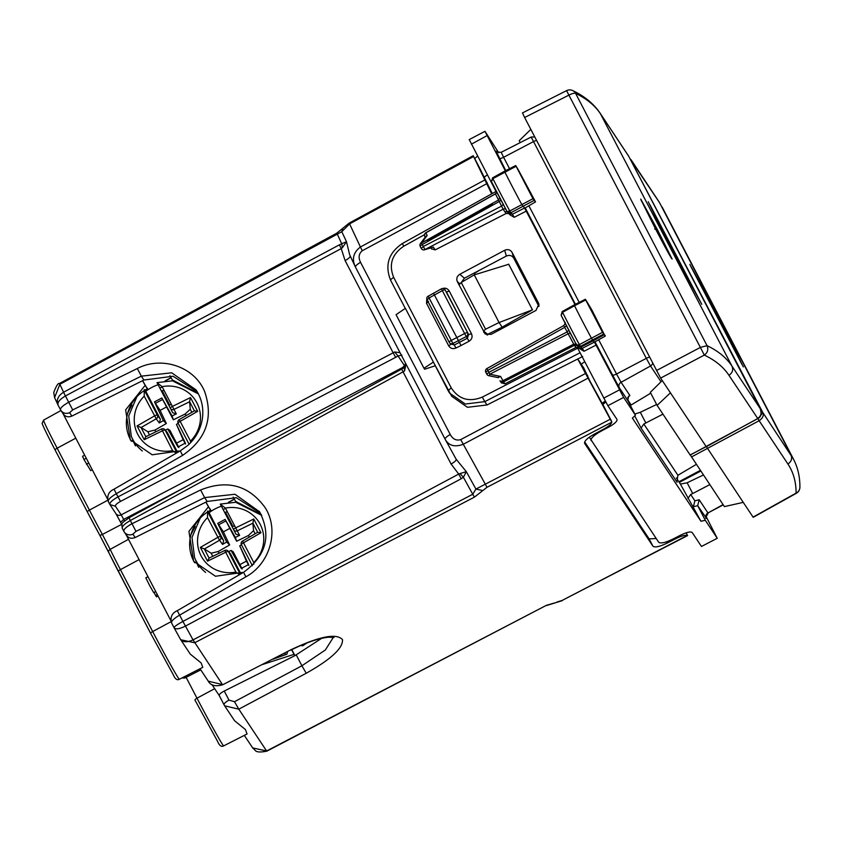 <?xml version="1.0" encoding="UTF-8"?>
<svg xmlns="http://www.w3.org/2000/svg" width="842" height="842" viewBox="0 0 842 842"><rect width="100%" height="100%" fill="white"/><g stroke="black" fill="none" stroke-linecap="round" stroke-linejoin="round"><path stroke-width="1.26" d="M155.717 591.547L153.686 592.631L149.539 585.337L145.824 577.833L147.971 576.686M158.043 596.01L156.454 596.862L153.981 592.463M157.338 594.652L155.602 595.578M84.663 455.185L82.537 456.311L83.947 459.479L90.694 470.646L92.283 469.804M86.263 458.248L83.947 459.479M88.747 463.005L86.431 464.237M492.275 193.513L481.077 170.937M427.262 240.644L492.454 204.385M127.942 412.191L131.878 405.034M191.218 533.649L195.165 526.482M197.217 391.751L173.073 376.248L143.898 380.016L142.53 380.7L147.234 388.815L142.656 380.637M491.675 193.849L473.551 156.528L480.94 170.547M487.171 182.63L486.939 183.377M532.47 309.835L499.064 322.528L485.581 329.201L483.592 331.095L487.676 334.295L502.158 327.17L499.064 322.528L474.246 274.892L508.736 264.283L532.47 309.835L502.158 327.17L502.695 328.201M478.94 270.545L474.235 273.587L474.825 274.713M577.728 358.987L611.839 422.147C611.324 424.063 608.661 426.357 603.84 429.031L594.463 434.04C587.327 438.072 584.053 441.208 584.643 443.46L584.58 443.355M260.504 513.199L236.36 497.706L207.185 501.464L205.816 502.148L210.521 510.263L205.943 502.085M211.952 684.599L219.246 695.576M686.304 532.765L687.188 535.501C685.041 534.965 681.483 535.912 676.505 538.333L667.001 543.164L666.327 541.869M59.508 383.468C58.13 382.889 56.214 385.899 53.762 392.519L54.572 397.603L59.856 384.289L59.519 383.468L336.789 233.16L349.262 223.056L349.588 223.877L341.81 231.697L59.856 384.289L63.571 392.225L339.368 244.843L341.231 248.6L342.368 247.727L341.715 243.77L346.494 241.707L341.81 231.697L342.789 228.466M479.224 270.398L474.235 273.587M459.332 284.533L461.227 282.47L474.246 274.892M473.551 156.528L349.588 223.877L360.408 246.99C353.261 252.526 351.63 259.262 355.513 267.209C355.229 266.051 356.903 264.43 360.555 262.357L450.249 434.504C452.87 439.198 456.353 440.903 460.711 439.608L585.327 373.574M450.249 434.504A6.978 1.916 -27.5 0 0 445.176 439.303L445.207 439.345A6.978 1.916 -27.5 0 1 445.176 439.303L355.461 267.114M355.482 267.156L445.155 439.25M445.207 439.345C448.775 445.723 454.785 447.365 463.216 444.292L587.832 378.247M577.759 358.966L583.748 367.975L590.137 381.468L603.882 406.486M291.806 649.624L294.942 655.634M208.258 681.157C210.658 685.535 215.426 686.756 222.583 684.82L290.7 649.877C319.265 636.341 336.526 632.931 342.473 639.646C343.126 648.087 331.043 659.297 306.235 673.253L301.91 665.78L234.486 701.702L238.812 709.174L224.656 705.817L234.592 720.763L245.454 729.582L247.053 733.982L223.646 745.896C221.414 747.128 219.415 745.654 217.625 741.465L194.976 700.091A2.789 0.768 -27.5 0 1 196.986 698.186A42.889 1.21 62 0 0 223.646 745.896M196.902 391.225L196.07 389.909L171.705 372.806L141.33 376.153L143.898 380.016M142.53 380.7L71.875 416.085C68.044 417.6 65.034 416.685 62.866 413.348M147.234 388.815A38.395 36.911 -33.6 0 0 144.466 390.435M144.35 390.509A38.395 36.911 -33.6 0 0 131.363 441.271M145.024 385.489L125.647 409.875L130.321 439.787L152.181 454.796L179.146 450.975M107.534 499.064L63.024 413.654M224.256 691.04L228.982 700.112A6.978 1.916 152.5 0 0 224.067 704.828L219.267 695.597C218.973 694.482 220.636 692.966 224.256 691.04L294.911 655.655L294.047 654.36L262.567 664.485M306.235 673.253L238.812 709.174L266.609 750.98L252.705 747.938L244.306 735.382M224.656 705.817L224.098 704.88A6.978 1.916 152.5 0 1 224.067 704.828L224.656 705.817M171.063 621.68L152.686 631.553A2.789 0.768 152.5 0 0 150.686 633.458L118.438 571.56A2.789 0.768 -27.5 0 1 118.417 571.55A2.789 0.768 -27.5 0 1 120.427 569.634L152.686 631.553A42.889 1.21 62 0 0 179.357 679.273L202.764 667.348L201.154 662.949L190.303 654.139L180.735 639.741L194.67 642.772L474.404 497.148L482.813 490.57L475.919 489.076L472.762 494.265L463.384 477.267L466.331 471.699L460.027 473.551L463.384 477.267L461.237 478.74L185.44 626.111C179.357 629.058 175.568 629.595 174.073 627.722L171.621 623.027C171.168 621.164 173.831 618.544 179.63 615.144L177.252 610.682C171.978 613.039 170.084 617.133 171.579 622.954M180.377 639.162L180.735 639.741M180.199 638.836L180.199 638.836C182.577 642.309 186.861 642.657 193.039 639.888L222.467 684.578L208.269 681.157L200.017 668.748M342.368 247.727L346.494 241.707L349.598 254.631L355.103 266.398M54.583 397.603L58.024 405.023M532.376 309.698L508.642 264.146M460.027 473.551L458.711 474.067L451.091 464.016C454.743 461.942 456.427 460.332 456.132 459.174L445.397 439.713M456.132 459.174L466.331 471.699L475.919 489.076L610.397 419.158M587.684 375.521L587.453 376.269M603.798 406.328L611.839 422.147L487.002 487.286L482.813 490.57M294.911 655.655L321.591 638.373M291.627 649.708L294.047 654.36M584.685 441.934L649.108 538.848L656.213 538.543M210.521 510.263A38.395 36.911 -33.6 0 0 207.753 511.883M207.627 511.968A38.395 36.911 -33.6 0 0 194.639 562.73M208.311 506.937L188.934 531.334L193.597 561.246L215.468 576.254L242.433 572.423M170.81 620.522L126.311 535.102M205.816 502.148L135.162 537.533C131.32 539.048 128.321 538.143 126.153 534.796M207.185 501.464L204.617 497.601L234.981 494.265L259.662 511.841M72.717 409.907L69.623 412.696C65.76 414.169 62.75 413.243 60.571 409.896L60.929 410.496L60.571 409.896C60.119 408.054 62.834 405.518 68.707 402.265L72.717 409.907L141.33 376.153L137.33 368.512C161.896 355.629 194.534 366.796 204.638 391.541C213.626 417.779 206.279 439.05 182.598 455.385L180.399 451.123M266.472 750.359L266.63 750.969M584.537 443.26L652.929 546.184C654.865 547.721 659.549 546.721 667.001 543.164M137.33 368.512L68.707 402.265L65.434 395.972L341.231 248.6L345.125 260.631L393.151 352.819L118.006 496.885L114.154 489.434M182.598 455.385L116.343 493.696C110.555 497.085 107.881 499.716 108.344 501.579L108.292 501.495C106.797 495.685 108.692 491.591 113.975 489.223L180.22 450.912L187.819 445.418C195.997 437.945 200.87 428.873 202.438 418.232C203.743 407.875 201.617 398.434 196.07 389.909L196.197 390.099M554.246 603.04L546.332 605.356L266.798 751.18C253.716 753.716 255.673 749.401 253.368 748.727L252.695 747.938M345.125 260.631C348.767 258.557 350.451 256.947 350.167 255.789M63.571 392.225C57.877 395.898 56.056 400.234 58.13 405.212C57.193 402.487 59.624 399.413 65.434 395.972L63.571 392.225M174.041 627.679L171.621 623.027M174.052 627.69L174.073 627.722C174.052 626.774 176.999 624.69 182.914 621.438L179.63 615.144L245.875 576.833L243.675 572.571M174.073 627.722L180.304 639.036M58.13 405.212L60.498 409.738M296.279 654.96L301.91 665.78L325.359 649.982L333.358 637.32M135.162 537.533L132.91 534.144L135.994 531.355L131.994 523.724L200.617 489.97C227.287 479.382 248.779 485.255 265.093 507.568C279.555 529.986 270.24 563.572 245.875 576.833M132.91 534.144A6.978 6.715 146.4 0 1 123.858 531.355L122.237 528.26C121.553 522.198 121.006 523.945 128.994 517.798L401.729 369.101L403.065 371.838L130.331 520.535L129.11 517.925M123.858 531.355C123.406 529.513 126.121 526.966 131.994 523.724L130.331 520.535C124.511 523.882 121.827 526.482 122.29 528.344L122.237 528.26M474.404 497.148L472.762 494.265L193.039 639.888L182.914 621.438L458.711 474.067L461.237 478.74M394.656 351.967L398.045 355.987L395.656 357.345L393.151 352.819L394.656 351.967L400.055 352.703M406.023 364.165L404.549 370.954L404.213 367.817M402.96 368.407L402.455 367.586L404.486 365.66L398.045 355.987L401.929 355.135M218.204 551.531L211.142 553.205L204.301 548.91L200.343 547.405L217.794 537.364A2.789 0.768 152.5 0 1 220.678 536.68A2.789 2.61 -36.3 0 1 219.509 540.28L207.5 517.609L207.532 511.462L220.678 536.68L223.677 540.764L222.551 544.416L226.666 542.038L229.624 544.963L218.204 551.531L219.088 553.236M226.666 542.038L217.762 523.324L223.372 531.839L229.624 544.963M240.338 564.382L246.422 561.151L239.728 545.816L248.632 564.54L241.275 568.445L231.045 550.436L233.16 551.752L242.18 569.003M249.327 537.112L248.474 535.459L236.644 541.238L225.119 519.409L235.35 537.428L236.644 541.238M248.474 535.459L253.537 530.681L252.884 523.103L253.779 519.019L235.697 527.86L237.233 530.86A2.789 2.61 -28 0 1 233.644 529.786A2.789 0.768 -27.5 0 1 235.697 527.86L225.403 508.094L220.351 504.242L221.404 506.189A41.005 39.427 -33.6 0 0 209.079 512.736L223.677 540.764M246.422 561.151L248.822 565.477M217.762 523.324L225.119 519.409M239.728 545.816L241.475 544.816M231.045 550.436L228.603 551.626M240.654 573.339L230.392 553.647L228.035 551.026A2.789 2.736 -43.7 0 0 224.825 550.489L235.886 572.076L238.812 574.16M235.35 537.428L239.623 535.344L237.233 530.86L252.895 523.198M233.897 530.176L236.002 534.217L239.623 535.344M233.623 529.65L221.404 506.189M252.884 523.103L257.684 532.312L260.946 532.765L253.779 519.019M257.726 532.281L242.559 541.069A2.789 2.736 -28.4 0 0 241.444 544.742A2.789 0.768 -27.5 0 1 243.485 542.806L253.789 562.572L253.8 564.256M200.343 547.405L207.511 561.161L209.037 558.141L224.782 550.447A2.789 2.789 0 0 1 228.119 551.131A2.789 2.736 -43.7 0 0 228.035 551.026M230.392 553.647L228.466 551.636A2.789 2.736 -43.7 0 0 228.119 551.121M207.553 511.041L209.079 512.736M154.928 430.083L147.855 431.757L141.024 427.462L137.057 425.957L154.518 415.916A2.789 0.768 152.5 0 1 157.391 415.232A2.789 2.61 -36.3 0 1 156.223 418.821L144.214 396.15L144.245 390.004L157.391 415.232L160.401 419.316L159.264 422.958L163.38 420.59L166.337 423.515L154.928 430.083L155.812 431.788M163.38 420.59L154.475 401.876L160.096 410.38L166.337 423.515M177.052 442.934L183.146 439.703L176.441 424.368L185.356 443.092L177.988 446.997L167.758 428.988L169.874 430.294L178.893 447.555M186.05 415.653L185.187 414.001L173.357 419.79L161.832 397.961L172.073 415.969L173.357 419.79M185.187 414.001L190.26 409.233L189.597 401.645L190.492 397.561L172.41 406.402L173.957 409.401A2.789 2.61 -28 0 1 170.368 408.338A2.789 0.768 -27.5 0 1 172.41 406.402L162.117 386.646L157.065 382.794L158.117 384.741A41.005 39.427 -33.6 0 0 145.792 391.288L160.401 419.316M183.146 439.703L185.545 444.018M154.475 401.876L161.832 397.961M176.441 424.368L178.199 423.358M167.758 428.988L165.316 430.178M177.367 451.88L167.105 432.188L164.748 429.578A2.789 2.736 -43.7 0 0 161.548 429.031L172.599 450.628L175.525 452.712M172.073 415.969L176.336 413.885L173.957 409.401L189.608 401.75M170.61 408.717L172.726 412.769L176.336 413.885M170.337 408.202L158.117 384.741M190.492 397.561L197.66 411.317L194.439 410.822L179.241 419.579L190.502 441.113L190.513 442.808M179.251 419.621A2.789 2.736 -28.4 0 0 178.157 423.284A2.789 0.768 -27.5 0 1 180.209 421.358L197.66 411.317M145.887 436.693L161.506 428.999A2.789 2.789 0 0 1 164.843 429.673A2.789 2.736 -43.7 0 0 164.748 429.578M141.024 427.473L145.824 436.672L144.224 439.703L137.057 425.957M167.105 432.188L165.179 430.178A2.789 2.736 -43.7 0 0 164.832 429.673M144.277 389.583L145.792 391.288M303.162 644.435L302.657 645.825L300.815 645.425M284.764 653.192L285.596 654.444L286.912 654.181L287.511 651.803M690.303 454.996L724.394 506.6L743.254 502.379L753.222 517.325L796.322 493.296A6.978 6.978 0 0 0 799.9 487.276A6.978 6.641 -179.7 0 1 796.079 493.117L796.322 493.296M743.254 502.379L706.406 446.66M662.096 206.985L793.49 459.153L762.789 412.485C764.041 415.411 762.831 418.158 759.147 420.716L757.484 417.695M760.526 415.727L762.789 412.485L629.627 158.022M753.053 517.114L796.079 493.117C796.132 481.992 793.417 472.278 787.912 463.995C791.438 461.648 792.438 458.574 790.922 454.796L659.539 202.648L629.984 158.728M740.992 362.418L723.425 325.875L691.166 266.809L742.044 364.439L723.425 325.875M692.829 269.998L723.362 325.907M743.36 366.912L690.682 266.198L722.994 324.917L741.623 363.807L690.745 266.167M689.861 264.335L690.682 266.198M757.768 418.527L728.951 375.29C723.436 367.007 715.226 360.271 704.322 355.092L660.633 378.1L670.432 392.825L657.107 405.37L650.319 392.34L662.254 380.531M660.633 378.1L524.629 117.512L568.908 95.125L700.365 347.42L656.465 370.543M522.598 113.165L524.629 117.512M657.107 405.37L690.124 454.964M530.828 129.415L519.209 140.709L520.198 142.624M670.432 392.825L706.27 446.734L757.716 418.558C761.273 415.811 762.063 412.422 760.084 408.402L760.284 408.791M522.419 112.954L566.561 90.641A6.978 6.978 0 0 1 572.697 90.568A6.978 6.568 -64.3 0 0 572.707 90.568A6.978 6.568 -64.3 0 1 575.591 93.367L707.048 345.662L700.365 347.42L704.322 355.092C707.669 352.598 708.575 349.462 707.048 345.662C718.079 350.903 726.383 357.713 731.951 366.091C733.466 369.87 732.466 372.932 728.951 375.29M566.561 90.641L568.908 95.125A6.978 1.916 152.5 0 1 575.591 93.367C586.674 98.703 594.999 105.566 600.567 113.933L628.648 156.149M572.739 90.589C584.653 96.262 593.81 103.85 600.22 113.344L731.951 366.091L760.084 408.402L628.669 156.191L760.168 408.559C761.831 413.759 761.031 417.116 757.8 418.642L690.156 455.069M655.244 228.424L640.73 199.112L657.402 229.655L672.116 259.062L655.244 228.424L654.75 229.119L655.244 228.424M650.561 206.29L698.723 298.71M648.256 201.764L668.559 243.791L701.754 304.33L649.992 204.869L667.096 240.823L701.754 304.33M641.025 200.049L671.463 258.262C670.948 257.273 670.811 258.178 655.276 228.466L640.899 199.628M649.571 204.227L700.449 301.868L668.19 242.791L649.571 204.227M723.078 504.611L707.964 512.967L699.186 499.759L697.692 505.674L705.291 520.282L717.11 538.059L706.038 516.356M717.289 538.27L701.481 546.447L717.279 538.27M594.399 341.978L623.638 397.435L635.447 415.211L632.374 418.106L700.944 521.251L680.399 484.076L687.135 482.782L692.734 493.528L709.795 484.624M700.944 521.251L705.291 520.282M676.315 477.93L680.399 484.076M699.186 499.759L694.882 500.822L693.376 506.726L697.692 505.674L706.154 517.914M424.494 234.686L403.707 246.243C391.909 254.295 388.572 264.704 393.709 277.471L451.207 387.836C458.722 399.329 469.089 402.413 482.308 397.087L577.675 348.167L607.871 405.686L623.638 397.435M498.675 152.707L484.971 131.31L505.337 170.831M469.162 139.625L484.971 131.31M515.704 165.548L504.516 171.252L504.884 172.063A41.879 1.179 62 0 0 521.861 204.648L524.766 208.163L535.544 201.901L517.977 169.263M508.968 213.436L509.663 214.615L514.188 217.32L512.441 214.226L524.598 208.016L574.991 304.53M598.325 339.957L594.494 342.073M627.658 397.666L629.869 395.487L628.511 396.372L627.837 400.592L635.447 415.211M589.326 437.208L658.633 542.195C660.57 543.743 665.264 542.732 672.705 539.185L680.967 534.986C686.925 532.144 690.672 531.334 692.219 532.565L701.312 546.237M591.126 440.65C590.547 438.408 593.821 435.261 600.946 431.23L600.683 430.725M496.58 192.534L469.352 139.825M692.734 493.528L690.672 494.486L687.925 498.527M650.75 393.161L630.374 405.465M696.334 464.374L677.905 475.277L676.915 481.898M662.949 414.148L643.825 424.01L641.078 428.052L677.105 482.245M634.815 413.99L640.288 412.306L656.634 404.465M582.685 356.471L487.002 404.981L467.457 407.296L451.68 396.266M487.065 333.811L487.686 335.011M512.083 252.4L538.459 303.015L538.869 304.088L535.996 310.414L491.118 334.379L485.108 333.937L457.353 281.67C456.143 278.618 456.953 276.155 459.806 274.281L504.674 250.285C507.81 248.958 510.284 249.664 512.083 252.4L513.778 258.21L538.943 306.499M513.778 258.21C511.978 255.473 509.494 254.758 506.347 256.063L464.405 278.218L461.416 282.354M491.475 181.661A38.848 1.095 62 0 0 507.084 211.605L509.789 211.005A41.647 1.168 62 0 1 492.907 178.62L491.475 181.661L492.559 177.873L492.907 178.62L516.051 166.306L515.862 165.779L532.944 198.712L535.544 201.901M585.537 299.489L591.873 309.993L605.051 336.011M604.209 334.727L593.221 340.81L591.463 338.231A41.879 1.179 -118 0 1 574.539 305.751L585.706 299.984L602.546 332.306L605.335 335.842M579.412 348.472L583.99 351.272L582.243 348.178M509.178 213.689L506.221 213.447L435.167 249.895L431.514 248.8M432.314 247.411L424.947 249.537L421.484 243.064A2.789 1.589 -143.2 0 0 420.495 243.496A2.789 2.789 0 0 0 420.253 246.464A2.789 0.768 -27.5 0 1 422.252 244.548L499.064 201.596A2.789 0.768 152.5 0 0 500.969 200.122M507.116 211.647L507.705 212.384L507.094 211.626L504.811 211.742L506.221 213.447M507.694 212.384L509.336 213.836M508.936 213.394L512.441 214.226L510.799 212.773L533.965 200.491M578.991 347.672L576.002 347.409L504.968 383.847L501.306 382.752M576.707 345.231L580.412 346.388L579.391 344.599L576.717 345.252L561.151 315.361A38.848 1.095 62 0 0 576.707 345.231A2.789 2.684 -33.6 0 0 574.37 345.336L576.875 345.515M450.68 343.852L454.322 344.988L455.922 348.041C452.838 349.23 450.428 348.493 448.691 345.82L426.526 303.288L428.525 301.32M455.922 348.041L461.037 345.525L433.451 293.184M515.862 165.779L518.093 169.452M561.151 315.361L562.561 312.298L574.539 305.751L574.181 304.941L585.379 299.247M594.115 342.284L581.948 348.483L581.054 346.999L593.221 340.81L594.115 342.284L605.103 336.2M425.968 232.781L495.464 193.902L503.127 209.195A2.789 2.684 146.4 0 1 505.832 209.279M432.462 247.369L424.568 249.8A2.789 1.389 -107.1 0 0 424.947 249.537L503.127 209.195L504.811 211.742M425.768 236.444L427.157 235.486L421.484 243.064L498.327 200.091L499.822 197.923M491.444 181.598L507.094 211.626L510.799 212.773L509.789 211.005L532.944 198.712M504.968 383.847L503.632 381.836L574.37 345.336L563.814 325.675M570.402 333.369A2.789 1.358 -28.9 0 0 568.034 333.853L489.823 374.216A2.789 0.831 101.7 0 1 488.739 375.69L498.496 377.7M498.127 377.405L500.601 376.437L502.948 380.7A2.789 1.358 151.1 0 1 499.99 380.784A2.789 1.358 151.1 0 1 499.969 380.742L499.99 380.784A2.789 2.789 0 0 0 500.106 380.984A2.789 2.684 146.4 0 1 500.011 380.816M602.546 332.306L579.391 344.599A41.647 1.168 -118 0 1 562.561 312.298L562.235 311.561L574.181 304.941M261.694 515.367L236.349 502.6L233.202 497.127M235.486 501.295L261.304 514.63M198.407 393.919L173.073 381.152L169.916 375.679M172.2 379.847L198.028 393.182M420.253 246.464L421.274 248.422L423.284 246.517L501.453 206.174L503.453 204.248M485.813 372.28L487.813 370.375L564.624 327.412L566.624 325.486M488.739 375.679A2.789 2.789 0 0 1 486.834 374.237L488.834 372.332L486.918 368.554A2.789 2.789 0 0 0 485.823 372.311M449.218 342.284L427.094 299.836A2.789 2.789 0 0 1 428.168 296.131L429.104 297.931L442.282 290.669A2.789 0.768 -27.5 0 1 445.176 289.995A2.789 2.684 -33.6 0 0 445.029 289.764A2.789 2.789 0 0 0 441.397 288.838L428.241 296.216M427.126 299.889L429.104 297.931L452.87 343.483L454.322 344.988L467.394 338.221L468.605 334.516L446.271 291.648A2.789 0.768 152.5 0 0 449.186 290.974L471.52 333.832L468.605 334.516L445.029 289.764M461.037 345.525L469.078 341.231L466.279 336.558L452.87 343.483A2.789 2.673 136 0 1 449.281 342.399A2.789 0.768 -27.5 0 1 449.239 342.347A2.789 0.768 -27.5 0 1 451.249 340.442L464.616 333.527L466.279 336.558A2.789 2.684 -33.6 0 0 467.51 332.864A2.789 0.768 152.5 0 0 464.616 333.527L441.397 288.838M577.77 346.462L577.212 345.904M578.201 347.293L577.423 345.925L581.043 347.009L580.412 346.388L603.577 334.106M500.601 376.437L489.823 374.216L488.834 372.332L567.013 331.99L569.013 330.064M451.207 387.836L448.186 390.741L449.575 393.098L465.289 404.034L484.781 401.645L487.002 404.981M423.979 368.259L396.066 314.676L405.402 308.33L433.409 362.081L423.979 368.259L424.621 369.228L435.188 365.796M451.733 396.35L433.409 362.081L448.186 390.741M584.748 361.734L581.212 364.165M602.135 403.265L605.24 401.024M484.297 177.115L487.36 174.841M474.709 158.591L477.561 156.023M617.007 419.421L616.954 419.348C617.428 421.147 614.807 423.652 609.103 426.883L600.946 431.23M616.954 419.348L607.871 405.686M605.766 402.002L602.819 404.581M703.386 474.983L687.135 482.782M700.323 470.383L678.873 481.782M679.294 482.413L700.776 471.067M171.01 377.669L165.074 380.9M228.361 502.348L234.286 499.117M148.15 389.614L146.329 386.867M484.582 180.083L360.408 246.99L362.292 250.737L486.455 183.83M362.292 250.737C358.787 253.642 358.208 257.515 360.555 262.357M211.437 511.062L209.616 508.326M214.668 688.682L196.986 698.186L186.114 677.326M219.267 695.597L224.046 704.775M687.588 535.575L686.146 532.818M339.368 244.843L341.715 243.77L336.958 233.371M460.711 439.608L487.002 487.286M108.744 552.436L99.577 534.849A2.789 1.031 -28.6 0 0 102.387 534.449L110.165 549.373A2.789 2.242 154.2 0 0 108.786 552.531A2.789 2.242 154.2 0 0 108.839 552.626A40.1 1.126 62 0 0 118.417 571.529M87.41 512.031A40.1 1.126 62 0 0 99.545 534.786A2.789 1.031 -28.6 0 0 99.556 534.817L87.4 512.01A2.789 0.768 152.5 0 0 87.41 512.031M87.4 512.01L55.14 450.091C42.311 425.484 41.7 422.4 42.174 423.358L43.563 420.147A42.889 1.21 62 0 0 57.151 448.186A2.789 0.768 -27.5 0 0 55.14 450.091A2.789 0.768 -27.5 0 1 55.14 450.091L87.389 511.989A2.789 0.768 152.5 0 1 89.41 510.105A42.889 1.21 62 0 0 102.387 534.449L121.722 524.334M69.623 412.696L71.875 416.085M107.776 500.232L89.41 510.105L57.151 448.186L75.801 438.166M183.809 677A42.889 1.21 62 0 0 184.703 678.052L200.764 669.874M556.92 602.051L562.203 600.409L687.188 535.501M562.203 600.409L687.535 535.617M676.505 538.333L676.052 537.48M485.581 329.201L461.227 282.47M135.994 531.355L204.617 497.601L200.617 489.97M128.5 539.301L110.165 549.373A42.889 1.21 62 0 0 120.427 569.634L139.077 559.614M99.556 534.817L150.686 633.458A2.789 0.768 152.5 0 0 150.697 633.479M234.486 701.702L228.982 700.112M266.609 750.98L546.332 605.356M652.929 546.184L649.108 538.848M290.7 649.877L222.583 684.82M405.412 365.312L404.486 365.66M123.774 531.197L122.29 528.344M109.828 504.432L108.344 501.579M395.656 357.345L120.511 501.422L118.006 496.885C112.154 500.169 109.46 502.737 109.913 504.59L115.438 506.21L121.185 514.862L402.455 367.586M108.292 501.495L109.913 504.59M451.091 464.016L403.065 371.838L404.549 370.954M184.135 487.739L123.69 519.388L124.479 520.914M115.659 513.231L121.901 524.682L120.659 522.303L123.69 519.388L121.185 514.862A4.189 4.031 -33.6 0 1 115.87 513.588L109.87 504.505M120.511 501.422C116.849 503.463 115.154 505.063 115.438 506.21M169.6 404.907L162.253 390.793M234.371 528.713A20.945 20.134 -33.6 0 0 233.234 528.902M234.781 526.103A23.039 22.145 -33.6 0 0 232.003 526.534M227.298 511.726A39.09 37.574 -33.6 0 0 224.698 512.525M225.656 508.589A41.879 40.258 -33.6 0 0 223.077 509.41M197.365 564.403A41.879 40.258 -33.6 0 0 198.744 567.35L194.576 557.709L192.008 537.312L200.217 518.125M212.763 556.33L211.142 553.205M223.372 531.839L229.466 528.597M255.147 533.765L253.537 530.681M219.036 524.587L225.677 521.061M252.358 565.698L241.444 544.742A2.789 2.789 0 0 1 242.517 541.027L243.485 542.806L260.946 532.765M222.551 544.416L219.509 540.28L204.385 548.973M209.1 558.12L204.311 548.921M239.949 573.665L228.466 551.636A2.789 0.768 152.5 0 0 225.582 552.32L207.511 561.161M253.789 562.572A33.512 32.206 -33.6 0 0 249.464 512.599A33.512 32.206 -33.6 0 0 225.403 508.094M207.5 517.609A33.512 32.206 -33.6 0 0 211.826 567.582A33.512 32.206 -33.6 0 0 235.886 572.076M205.627 572.434A40.479 38.911 146.4 0 1 194.576 557.709M171.094 407.254A20.945 20.134 -33.6 0 0 169.947 407.444M171.505 404.655A23.039 22.145 -33.6 0 0 168.716 405.086M164.011 390.278A39.09 37.574 -33.6 0 0 161.411 391.067M162.38 387.141A41.879 40.258 -33.6 0 0 159.791 387.962M134.089 442.955A41.879 40.258 -33.6 0 0 135.457 445.902L131.289 436.261L128.721 415.864L136.93 396.677M149.487 434.872L147.855 431.757M160.096 410.38L166.179 407.149M191.86 412.317L190.26 409.233M155.749 403.139L162.401 399.613M194.397 410.854L189.597 401.655M179.272 419.611L179.241 419.579A2.789 2.789 0 0 0 178.157 423.284L189.082 444.25M159.264 422.958L156.223 418.821L141.109 427.515M176.662 452.217L165.179 430.178A2.789 0.768 152.5 0 0 162.306 430.862L144.224 439.703M190.502 441.113A33.512 32.206 -33.6 0 0 186.177 391.141A33.512 32.206 -33.6 0 0 162.117 386.646M144.214 396.15A33.512 32.206 -33.6 0 0 148.539 446.123A33.512 32.206 -33.6 0 0 172.599 450.628M142.34 450.986A40.479 38.911 146.4 0 1 131.289 436.261M232.887 526.366L225.53 512.241M303.499 644.93A33.512 9.188 152.5 0 0 305.878 643.341M274.692 658.318A33.512 9.188 152.5 0 0 285.596 654.444M787.912 463.995L759.147 420.716L691.419 456.985M690.093 454.985L706.206 446.649M656.318 229.845L657.402 229.655M723.236 504.853L707.964 512.967A4.189 4.031 -33.6 0 0 706.196 518.472M641.078 428.052L634.731 415.885M603.703 398.129L619.47 389.878M627.837 400.592L619.312 387.773L595.02 341.894M496.212 151.392L505.768 170.61M525.208 207.9L575.433 304.309M471.383 144.171L487.002 135.657M694.882 500.822L690.672 494.486M631.058 404.813L627.458 399.392M643.825 424.01L677.905 475.277M645.888 423.052L640.288 412.306M514.188 217.32L526.324 211.121M583.99 351.272L596.125 345.073M629.869 395.487L621.091 382.279A4.189 4.031 -33.6 0 0 619.312 387.773M598.683 339.758L616.523 374.006A4.189 1.147 -27.5 0 1 612.26 374.974M496.096 151.244L496.064 151.202C495.054 151.792 496.769 152.16 501.19 152.307L531.176 137.035L646.319 358.355L616.523 374.006L621.091 382.279L650.529 365.986L661.012 381.752M499.338 158.264A4.189 1.147 152.5 0 0 503.611 157.296L509.547 168.684M528.871 205.774L579.212 302.383M501.19 152.307L503.611 157.296L533.407 141.645A4.189 1.147 -27.5 0 1 536.596 140.488M459.806 274.281L464.405 278.218M457.353 281.67L459.658 283.638M504.674 250.285L506.347 256.063M538.459 303.015L539.038 305.214M483.708 332.253L487.086 334.895M496.759 192.039L495.412 193.818L425.884 232.697A2.789 2.789 0 0 0 424.715 236.318L424.778 236.444A2.789 2.442 154.9 0 1 426.01 233.034L427.157 235.486M435.167 249.895L433.241 246.98M509.61 214.51L509 213.479M576.707 344.136L573.728 344.178L502.948 380.7L503.632 381.836A2.789 2.684 146.4 0 1 500.106 380.984L501.443 382.994M574.57 345.63L576.002 347.409M426.883 297.794L426.526 303.288M450.744 344.062A2.789 0.768 -27.5 0 1 448.691 345.82M469.078 341.231C471.92 339.347 472.73 336.884 471.52 333.832M449.186 290.974C447.386 288.227 444.913 287.522 441.776 288.838M649.519 357.197A4.189 1.147 152.5 0 0 646.319 358.355L650.529 365.986A4.189 4.031 146.4 0 0 652.645 363.207M496.948 192.418L495.549 194.144M580.18 352.703L484.781 401.645L482.308 397.087M393.709 277.471A4.189 1.147 152.5 0 0 390.656 280.344A4.189 1.147 152.5 0 0 390.677 280.375L405.286 308.404M403.707 246.243L402.455 243.654M609.103 426.883L608.64 425.978M171.084 377.805L165.495 380.858M131.552 405.781L127.679 413.085M228.771 502.306L234.371 499.253M194.839 527.229L190.966 534.533M480.982 170.621L473.215 155.707L349.262 223.056M43.563 420.147L60.95 410.528M611.618 421.326L603.84 406.412M259.399 511.431L259.357 511.368C271.703 535.249 266.43 555.583 243.496 572.36L177.252 610.682M179.357 679.273C177.125 680.504 175.115 679.02 173.336 674.831L150.686 633.458M60.929 410.496L63.213 413.938M184.703 678.052L181.946 677.947M546.511 605.566L562.372 600.62M123.816 531.281L126.5 535.386M60.529 409.822L58.066 405.086M333.969 637.499L328.78 637.205C319.107 638.11 306.446 642.414 290.816 650.119M120.638 522.272L115.87 513.588M405.476 363.113L404.707 367.007L401.729 369.101M236.097 502.221L220.32 504.084M172.81 380.773L157.033 382.626M307.141 642.856L302.762 645.751M272.85 659.254L286.785 654.245M630.995 159.643L659.191 202.059M793.49 459.143C797.848 467.594 799.984 476.951 799.9 487.234M600.22 113.344L628.416 155.759M708.154 513.199C705.828 517.22 705.175 518.84 706.206 518.072L705.785 517.135M431.651 249.043L430.872 247.864M531.176 137.035L534.754 136.951M425.81 236.381L420.495 243.496M563.73 325.591L486.918 368.554M427.094 299.836L449.239 342.347A2.789 2.789 0 0 0 449.712 342.999L451.123 344.462M421.253 248.39A2.789 2.789 0 0 0 424.578 249.8M561.109 315.297L562.224 311.572M565.035 322.286C565.508 322.76 565.077 323.854 563.751 325.58M486.834 374.237L485.802 372.28M577.454 345.999L578.717 347.978L581.948 348.483M492.57 177.862L504.516 171.252M496.012 191.439L402.35 243.527C388.509 252.916 384.615 265.188 390.656 280.344L405.286 308.414"/></g></svg>
